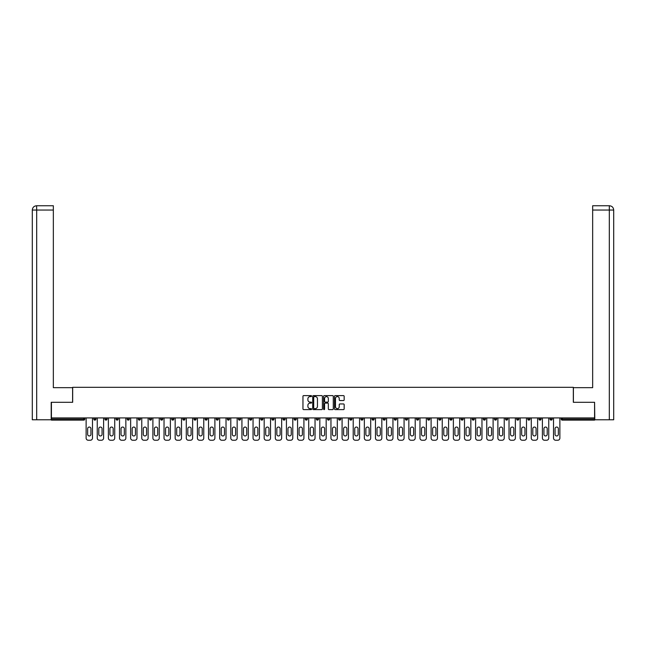 <?xml version="1.0" encoding="UTF-8"?>
<svg xmlns="http://www.w3.org/2000/svg" width="646" height="646" viewBox="0 0 646 646"><rect width="100%" height="100%" fill="white"/><g stroke="black" fill="none" stroke-linecap="round" stroke-linejoin="round"><path stroke-width="0.97" d="M311.59 396.103A0.493 0.493 0 0 0 311.097 395.61L303.652 395.61A0.703 0.703 0 0 0 302.958 396.313L302.958 408.918A0.703 0.703 0 0 0 303.652 409.612L311.097 409.612A0.493 0.493 0 0 0 311.59 409.128A0.493 0.493 0 0 0 311.097 408.635L310.137 408.635A2.237 2.237 0 0 1 307.892 406.391L307.892 405.341A2.237 2.237 0 0 1 310.137 403.104L311.097 403.104A0.493 0.493 0 0 0 311.59 402.611A0.493 0.493 0 0 0 311.097 402.119L310.137 402.119A2.237 2.237 0 0 1 307.892 399.882L307.892 398.832A2.237 2.237 0 0 1 310.137 396.587L311.097 396.587A0.493 0.493 0 0 0 311.59 396.103M343.462 400.544A0.703 0.703 0 0 0 344.165 399.85L344.165 396.313A0.703 0.703 0 0 0 343.462 395.61L335.201 395.61A0.703 0.703 0 0 0 334.499 396.313L334.499 408.918A0.703 0.703 0 0 0 335.201 409.612L343.462 409.612A0.703 0.703 0 0 0 344.165 408.918L344.165 404.646A0.703 0.703 0 0 0 343.462 403.944L339.925 403.944A0.703 0.703 0 0 0 339.231 404.646L339.231 406.762A1.873 1.873 0 0 1 337.357 408.635A1.873 1.873 0 0 1 335.484 406.762L335.484 398.461A1.873 1.873 0 0 1 337.357 396.587A1.873 1.873 0 0 1 339.231 398.461L339.231 399.85A0.703 0.703 0 0 0 339.925 400.544L343.462 400.544M36.685 419.771L32.3 419.771L32.3 210.039L36.685 210.039L36.588 205.759L53.343 205.759L53.343 210.039L36.685 210.039L36.685 419.771L51.204 419.771L51.204 402.288L72.675 402.288L72.675 387.309L573.325 387.309L573.325 402.288L594.578 402.288L594.578 417.914L51.422 417.914L51.422 419.052L83.738 419.052L83.738 417.914M51.422 402.288L51.422 417.914M322.386 396.313A0.703 0.703 0 0 0 321.684 395.61L313.423 395.61A0.703 0.703 0 0 0 312.721 396.313L312.721 408.918A0.703 0.703 0 0 0 313.423 409.612L321.684 409.612A0.703 0.703 0 0 0 322.386 408.918L322.386 396.313M324.316 395.61L332.577 395.61A0.703 0.703 0 0 1 333.279 396.313L333.279 408.918A0.703 0.703 0 0 1 332.577 409.612L329.04 409.612A0.703 0.703 0 0 1 328.338 408.918L328.338 403.807A0.703 0.703 0 0 0 327.635 403.104L325.293 403.104A0.703 0.703 0 0 0 324.591 403.807L324.591 409.128A0.493 0.493 0 0 1 324.106 409.612A0.493 0.493 0 0 1 323.614 409.128L323.614 396.313A0.703 0.703 0 0 1 324.316 395.61M84.804 417.914L84.804 419.052A1.074 1.074 0 0 1 83.738 420.126L51.422 420.126L51.422 419.052M594.578 417.914L594.578 420.126L562.262 420.126A1.074 1.074 0 0 1 561.196 419.052L561.196 417.914M93.791 417.914L93.791 419.052L93.791 417.914M83.738 420.126A1.074 1.074 0 0 0 84.804 419.052A1.074 1.074 0 0 1 83.738 420.126L83.738 419.052L84.804 419.052M94.865 420.126A1.074 1.074 0 0 1 93.791 419.052A1.074 1.074 0 0 0 94.865 420.126A1.074 1.074 0 0 0 95.931 419.052L95.931 417.914L95.931 419.052A1.074 1.074 0 0 1 94.865 420.126A1.074 1.074 0 0 1 93.791 419.052L95.931 419.052A1.074 1.074 0 0 1 94.865 420.126M104.918 417.914L104.918 419.052L104.918 417.914M107.058 417.914L107.058 419.052A1.074 1.074 0 0 1 105.992 420.126A1.074 1.074 0 0 1 104.918 419.052A1.074 1.074 0 0 0 105.992 420.126A1.074 1.074 0 0 0 107.058 419.052A1.074 1.074 0 0 1 105.992 420.126A1.074 1.074 0 0 1 104.918 419.052L107.058 419.052M116.054 417.914L116.054 419.052L116.054 417.914M118.194 417.914L118.194 419.052L118.194 417.914M127.181 419.052A1.074 1.074 0 0 0 128.247 420.126A1.074 1.074 0 0 0 129.321 419.052A1.074 1.074 0 0 1 128.247 420.126A1.074 1.074 0 0 0 129.321 419.052L129.321 417.914L129.321 419.052L127.181 419.052A1.074 1.074 0 0 0 128.247 420.126A1.074 1.074 0 0 1 127.181 419.052L127.181 417.914M138.309 417.914L138.309 419.052L138.309 417.914M140.448 417.914L140.448 419.052L140.448 417.914M151.576 417.914L151.576 419.052A1.074 1.074 0 0 1 150.51 420.126A1.074 1.074 0 0 1 149.436 419.052L149.436 417.914M161.637 420.126A1.074 1.074 0 0 0 162.703 419.052L162.703 417.914L162.703 419.052A1.074 1.074 0 0 1 161.637 420.126A1.074 1.074 0 0 1 160.563 419.052L160.563 417.914M171.691 417.914L171.691 419.052L171.691 417.914M173.831 417.914L173.831 419.052A1.074 1.074 0 0 1 172.765 420.126A1.074 1.074 0 0 1 171.691 419.052L173.831 419.052A1.074 1.074 0 0 1 172.765 420.126M184.966 417.914L184.966 419.052A1.074 1.074 0 0 1 183.892 420.126A1.074 1.074 0 0 1 182.818 419.052L182.818 417.914M195.019 420.126A1.074 1.074 0 0 0 196.093 419.052L196.093 417.914L196.093 419.052A1.074 1.074 0 0 1 195.019 420.126A1.074 1.074 0 0 1 193.953 419.052L193.953 417.914M207.221 417.914L207.221 419.052A1.074 1.074 0 0 1 206.147 420.126A1.074 1.074 0 0 1 205.081 419.052L205.081 417.914M216.208 417.914L216.208 419.052L216.208 417.914M218.348 417.914L218.348 419.052A1.074 1.074 0 0 1 217.274 420.126A1.074 1.074 0 0 1 216.208 419.052L218.348 419.052A1.074 1.074 0 0 1 217.274 420.126M229.475 417.914L229.475 419.052L227.335 419.052A1.074 1.074 0 0 0 228.409 420.126A1.074 1.074 0 0 1 227.335 419.052L227.335 417.914M239.537 420.126A1.074 1.074 0 0 0 240.603 419.052L240.603 417.914L240.603 419.052A1.074 1.074 0 0 1 239.537 420.126A1.074 1.074 0 0 1 238.463 419.052L238.463 417.914M251.73 417.914L251.73 419.052A1.074 1.074 0 0 1 250.664 420.126A1.074 1.074 0 0 1 249.59 419.052L249.59 417.914M260.726 417.914L260.726 419.052L260.726 417.914M262.865 417.914L262.865 419.052A1.074 1.074 0 0 1 261.791 420.126A1.074 1.074 0 0 1 260.726 419.052L262.865 419.052A1.074 1.074 0 0 1 261.791 420.126M273.993 417.914L273.993 419.052A1.074 1.074 0 0 1 272.919 420.126A1.074 1.074 0 0 1 271.853 419.052L271.853 417.914M282.98 419.052L285.12 419.052A1.074 1.074 0 0 1 284.046 420.126A1.074 1.074 0 0 0 285.12 419.052L285.12 417.914L285.12 419.052A1.074 1.074 0 0 1 284.046 420.126A1.074 1.074 0 0 1 282.98 419.052L282.98 417.914M296.248 417.914L296.248 419.052A1.074 1.074 0 0 1 295.182 420.126A1.074 1.074 0 0 1 294.108 419.052L294.108 417.914M305.235 417.914L305.235 419.052L305.235 417.914M307.375 417.914L307.375 419.052L307.375 417.914M316.362 417.914L316.362 419.052L316.362 417.914M318.502 417.914L318.502 419.052A1.074 1.074 0 0 1 317.436 420.126A1.074 1.074 0 0 1 316.362 419.052L318.502 419.052A1.074 1.074 0 0 1 317.436 420.126M327.498 417.914L327.498 419.052L327.498 417.914M329.638 417.914L329.638 419.052L329.638 417.914M338.625 417.914L338.625 419.052L338.625 417.914M340.765 417.914L340.765 419.052A1.074 1.074 0 0 1 339.691 420.126A1.074 1.074 0 0 1 338.625 419.052A1.074 1.074 0 0 0 339.691 420.126A1.074 1.074 0 0 0 340.765 419.052A1.074 1.074 0 0 1 339.691 420.126A1.074 1.074 0 0 1 338.625 419.052L340.765 419.052M351.892 417.914L351.892 419.052A1.074 1.074 0 0 1 350.818 420.126A1.074 1.074 0 0 1 349.752 419.052L349.752 417.914M363.02 417.914L363.02 419.052L360.88 419.052A1.074 1.074 0 0 0 361.954 420.126A1.074 1.074 0 0 1 360.88 419.052L360.88 417.914M374.147 417.914L374.147 419.052A1.074 1.074 0 0 1 373.081 420.126A1.074 1.074 0 0 1 372.007 419.052L372.007 417.914M383.135 417.914L383.135 419.052L383.135 417.914M385.274 417.914L385.274 419.052A1.074 1.074 0 0 1 384.209 420.126A1.074 1.074 0 0 1 383.135 419.052A1.074 1.074 0 0 0 384.209 420.126A1.074 1.074 0 0 1 383.135 419.052L385.274 419.052A1.074 1.074 0 0 1 384.209 420.126M396.41 417.914L396.41 419.052A1.074 1.074 0 0 1 395.336 420.126A1.074 1.074 0 0 1 394.27 419.052L394.27 417.914M407.537 417.914L407.537 419.052L405.397 419.052A1.074 1.074 0 0 0 406.463 420.126A1.074 1.074 0 0 1 405.397 419.052L405.397 417.914M418.665 417.914L418.665 419.052A1.074 1.074 0 0 1 417.591 420.126A1.074 1.074 0 0 1 416.525 419.052L416.525 417.914M429.792 417.914L429.792 419.052L427.652 419.052A1.074 1.074 0 0 0 428.726 420.126A1.074 1.074 0 0 1 427.652 419.052L427.652 417.914M440.919 417.914L440.919 419.052A1.074 1.074 0 0 1 439.853 420.126A1.074 1.074 0 0 1 438.779 419.052L438.779 417.914M452.047 417.914L452.047 419.052L449.907 419.052A1.074 1.074 0 0 0 450.981 420.126A1.074 1.074 0 0 1 449.907 419.052L449.907 417.914M463.182 417.914L463.182 419.052A1.074 1.074 0 0 1 462.108 420.126A1.074 1.074 0 0 1 461.034 419.052L461.034 417.914M474.309 417.914L474.309 419.052L472.169 419.052A1.074 1.074 0 0 0 473.235 420.126A1.074 1.074 0 0 1 472.169 419.052L472.169 417.914M485.437 417.914L485.437 419.052L483.297 419.052A1.074 1.074 0 0 0 484.363 420.126A1.074 1.074 0 0 1 483.297 419.052L483.297 417.914M496.564 417.914L496.564 419.052L494.424 419.052A1.074 1.074 0 0 0 495.49 420.126A1.074 1.074 0 0 1 494.424 419.052L494.424 417.914M507.691 417.914L507.691 419.052A1.074 1.074 0 0 1 506.625 420.126A1.074 1.074 0 0 1 505.552 419.052L505.552 417.914M518.819 417.914L518.819 419.052A1.074 1.074 0 0 1 517.753 420.126A1.074 1.074 0 0 1 516.679 419.052L516.679 417.914M529.946 417.914L529.946 419.052A1.074 1.074 0 0 1 528.88 420.126A1.074 1.074 0 0 1 527.806 419.052L527.806 417.914M541.082 417.914L541.082 419.052L538.942 419.052A1.074 1.074 0 0 0 540.008 420.126A1.074 1.074 0 0 1 538.942 419.052L538.942 417.914M552.209 417.914L552.209 419.052A1.074 1.074 0 0 1 551.135 420.126A1.074 1.074 0 0 1 550.069 419.052L550.069 417.914M117.12 420.126A1.074 1.074 0 0 1 116.054 419.052A1.074 1.074 0 0 0 117.12 420.126A1.074 1.074 0 0 0 118.194 419.052A1.074 1.074 0 0 1 117.12 420.126A1.074 1.074 0 0 1 116.054 419.052L118.194 419.052A1.074 1.074 0 0 1 117.12 420.126M139.374 420.126A1.074 1.074 0 0 1 138.309 419.052A1.074 1.074 0 0 0 139.374 420.126A1.074 1.074 0 0 0 140.448 419.052A1.074 1.074 0 0 1 139.374 420.126A1.074 1.074 0 0 1 138.309 419.052L140.448 419.052A1.074 1.074 0 0 1 139.374 420.126M228.409 420.126A1.074 1.074 0 0 0 229.475 419.052A1.074 1.074 0 0 1 228.409 420.126A1.074 1.074 0 0 1 227.335 419.052M306.309 420.126A1.074 1.074 0 0 1 305.235 419.052L307.375 419.052A1.074 1.074 0 0 1 306.309 420.126A1.074 1.074 0 0 0 307.375 419.052A1.074 1.074 0 0 1 306.309 420.126M328.564 420.126A1.074 1.074 0 0 1 327.498 419.052A1.074 1.074 0 0 0 328.564 420.126A1.074 1.074 0 0 0 329.638 419.052A1.074 1.074 0 0 1 328.564 420.126A1.074 1.074 0 0 1 327.498 419.052L329.638 419.052M361.954 420.126A1.074 1.074 0 0 0 363.02 419.052A1.074 1.074 0 0 1 361.954 420.126A1.074 1.074 0 0 1 360.88 419.052M406.463 420.126A1.074 1.074 0 0 0 407.537 419.052A1.074 1.074 0 0 1 406.463 420.126A1.074 1.074 0 0 1 405.397 419.052M429.792 419.052A1.074 1.074 0 0 1 428.726 420.126A1.074 1.074 0 0 0 429.792 419.052A1.074 1.074 0 0 1 428.726 420.126A1.074 1.074 0 0 1 427.652 419.052M450.981 420.126A1.074 1.074 0 0 0 452.047 419.052A1.074 1.074 0 0 1 450.981 420.126A1.074 1.074 0 0 1 449.907 419.052M462.108 420.126A1.074 1.074 0 0 0 463.182 419.052A1.074 1.074 0 0 1 462.108 420.126M473.235 420.126A1.074 1.074 0 0 0 474.309 419.052A1.074 1.074 0 0 1 473.235 420.126A1.074 1.074 0 0 1 472.169 419.052M484.363 420.126A1.074 1.074 0 0 0 485.437 419.052A1.074 1.074 0 0 1 484.363 420.126A1.074 1.074 0 0 1 483.297 419.052M495.49 420.126A1.074 1.074 0 0 0 496.564 419.052A1.074 1.074 0 0 1 495.49 420.126A1.074 1.074 0 0 1 494.424 419.052M528.88 420.126A1.074 1.074 0 0 0 529.946 419.052A1.074 1.074 0 0 1 528.88 420.126M541.082 419.052A1.074 1.074 0 0 1 540.008 420.126A1.074 1.074 0 0 0 541.082 419.052A1.074 1.074 0 0 1 540.008 420.126A1.074 1.074 0 0 1 538.942 419.052M314.198 396.587A0.493 0.493 0 0 0 313.706 397.08L313.706 408.143A0.493 0.493 0 0 0 314.198 408.635L315.208 408.635A2.237 2.237 0 0 0 317.452 406.391L317.452 398.832A2.237 2.237 0 0 0 315.208 396.587L314.198 396.587M328.338 398.501A1.873 1.873 0 0 0 326.464 396.628A1.873 1.873 0 0 0 324.591 398.501L324.591 401.424A0.703 0.703 0 0 0 325.293 402.119L327.635 402.119A0.703 0.703 0 0 0 328.338 401.424L328.338 398.501M90.941 428.686A1.639 1.639 0 0 0 89.301 427.046A1.639 1.639 0 0 0 87.654 428.686A1.639 1.639 0 0 1 89.301 427.046A1.639 1.639 0 0 1 90.941 428.686L90.941 434.322A1.639 1.639 0 0 1 89.301 435.961A1.639 1.639 0 0 1 87.654 434.322A1.639 1.639 0 0 0 89.301 435.961A1.639 1.639 0 0 0 90.941 434.322M86.128 417.914L86.128 438.101L86.128 417.914M88.268 440.241L90.335 440.241L88.268 440.241A2.14 2.14 0 0 1 86.128 438.101M92.475 417.914L92.475 438.101L92.475 417.914M87.654 434.322L87.654 428.686M90.335 440.241A2.14 2.14 0 0 0 92.475 438.101M72.602 402.288L72.602 387.665L53.343 387.665L53.343 210.039M32.3 210.039L32.3 376.965L32.3 210.039C32.558 207.439 33.98 206.009 36.572 205.759C33.98 206.017 32.55 207.439 32.3 210.039L32.3 376.965M573.398 402.288L573.398 387.665L592.657 387.665L592.657 205.759L609.412 205.759L592.657 205.759M613.7 419.771L613.7 376.965L613.7 419.771L594.796 419.771L594.578 402.288M609.315 205.759L608.346 205.759L609.315 205.759L609.315 210.039L592.657 210.039M609.315 419.771L609.315 210.039L613.7 210.039L613.7 376.965L613.7 210.039C613.442 207.439 612.02 206.009 609.428 205.759M102.068 428.686A1.639 1.639 0 0 0 100.429 427.046A1.639 1.639 0 0 0 98.79 428.686A1.639 1.639 0 0 1 100.429 427.046A1.639 1.639 0 0 1 102.068 428.686L102.068 434.322A1.639 1.639 0 0 1 100.429 435.961A1.639 1.639 0 0 1 98.79 434.322A1.639 1.639 0 0 0 100.429 435.961A1.639 1.639 0 0 0 102.068 434.322M97.255 417.914L97.255 438.101L97.255 417.914M99.395 440.241L101.462 440.241L99.395 440.241A2.14 2.14 0 0 1 97.255 438.101M103.602 417.914L103.602 438.101L103.602 417.914M113.195 428.686A1.639 1.639 0 0 0 111.556 427.046A1.639 1.639 0 0 0 109.917 428.686A1.639 1.639 0 0 1 111.556 427.046A1.639 1.639 0 0 1 113.195 428.686L113.195 434.322A1.639 1.639 0 0 1 111.556 435.961A1.639 1.639 0 0 1 109.917 434.322A1.639 1.639 0 0 0 111.556 435.961A1.639 1.639 0 0 0 113.195 434.322M108.383 417.914L108.383 438.101L108.383 417.914M110.523 440.241L112.59 440.241L110.523 440.241A2.14 2.14 0 0 1 108.383 438.101M114.73 417.914L114.73 438.101L114.73 417.914M124.323 428.686A1.639 1.639 0 0 0 122.683 427.046A1.639 1.639 0 0 0 121.044 428.686A1.639 1.639 0 0 1 122.683 427.046A1.639 1.639 0 0 1 124.323 428.686L124.323 434.322A1.639 1.639 0 0 1 122.683 435.961A1.639 1.639 0 0 1 121.044 434.322A1.639 1.639 0 0 0 122.683 435.961A1.639 1.639 0 0 0 124.323 434.322M119.51 417.914L119.51 438.101L119.51 417.914M121.65 440.241L123.717 440.241L121.65 440.241A2.14 2.14 0 0 1 119.51 438.101M125.857 417.914L125.857 438.101L125.857 417.914M135.45 428.686A1.639 1.639 0 0 0 133.811 427.046A1.639 1.639 0 0 0 132.172 428.686A1.639 1.639 0 0 1 133.811 427.046A1.639 1.639 0 0 1 135.45 428.686L135.45 434.322A1.639 1.639 0 0 1 133.811 435.961A1.639 1.639 0 0 1 132.172 434.322A1.639 1.639 0 0 0 133.811 435.961A1.639 1.639 0 0 0 135.45 434.322M130.637 417.914L130.637 438.101L130.637 417.914M132.777 440.241L134.844 440.241L132.777 440.241A2.14 2.14 0 0 1 130.637 438.101M136.984 417.914L136.984 438.101L136.984 417.914M146.585 428.686A1.639 1.639 0 0 0 144.938 427.046A1.639 1.639 0 0 0 143.299 428.686A1.639 1.639 0 0 1 144.938 427.046A1.639 1.639 0 0 1 146.585 428.686L146.585 434.322A1.639 1.639 0 0 1 144.938 435.961A1.639 1.639 0 0 1 143.299 434.322A1.639 1.639 0 0 0 144.938 435.961A1.639 1.639 0 0 0 146.585 434.322M141.765 417.914L141.765 438.101L141.765 417.914M143.905 440.241L145.98 440.241L143.905 440.241A2.14 2.14 0 0 1 141.765 438.101M148.12 417.914L148.12 438.101L148.12 417.914M98.79 434.322L98.79 428.686M101.462 440.241A2.14 2.14 0 0 0 103.602 438.101M109.917 434.322L109.917 428.686M112.59 440.241A2.14 2.14 0 0 0 114.73 438.101M121.044 434.322L121.044 428.686M123.717 440.241A2.14 2.14 0 0 0 125.857 438.101M132.172 434.322L132.172 428.686M134.844 440.241A2.14 2.14 0 0 0 136.984 438.101M143.299 434.322L143.299 428.686M145.98 440.241A2.14 2.14 0 0 0 148.12 438.101M157.713 428.686A1.639 1.639 0 0 0 156.074 427.046A1.639 1.639 0 0 0 154.426 428.686A1.639 1.639 0 0 1 156.074 427.046A1.639 1.639 0 0 1 157.713 428.686L157.713 434.322A1.639 1.639 0 0 1 156.074 435.961A1.639 1.639 0 0 1 154.426 434.322A1.639 1.639 0 0 0 156.074 435.961A1.639 1.639 0 0 0 157.713 434.322M152.892 417.914L152.892 438.101L152.892 417.914M155.04 440.241L157.107 440.241L155.04 440.241A2.14 2.14 0 0 1 152.892 438.101M159.247 417.914L159.247 438.101L159.247 417.914M154.426 434.322L154.426 428.686M157.107 440.241A2.14 2.14 0 0 0 159.247 438.101M168.84 428.686A1.639 1.639 0 0 0 167.201 427.046A1.639 1.639 0 0 0 165.562 428.686A1.639 1.639 0 0 1 167.201 427.046A1.639 1.639 0 0 1 168.84 428.686L168.84 434.322A1.639 1.639 0 0 1 167.201 435.961A1.639 1.639 0 0 1 165.562 434.322A1.639 1.639 0 0 0 167.201 435.961A1.639 1.639 0 0 0 168.84 434.322M164.027 417.914L164.027 438.101L164.027 417.914M166.167 440.241L168.235 440.241L166.167 440.241A2.14 2.14 0 0 1 164.027 438.101M170.374 417.914L170.374 438.101L170.374 417.914M165.562 434.322L165.562 428.686M168.235 440.241A2.14 2.14 0 0 0 170.374 438.101M179.968 428.686A1.639 1.639 0 0 0 178.328 427.046A1.639 1.639 0 0 0 176.689 428.686A1.639 1.639 0 0 1 178.328 427.046A1.639 1.639 0 0 1 179.968 428.686L179.968 434.322A1.639 1.639 0 0 1 178.328 435.961A1.639 1.639 0 0 1 176.689 434.322A1.639 1.639 0 0 0 178.328 435.961A1.639 1.639 0 0 0 179.968 434.322M175.155 417.914L175.155 438.101L175.155 417.914M177.295 440.241L179.362 440.241L177.295 440.241A2.14 2.14 0 0 1 175.155 438.101M181.502 417.914L181.502 438.101L181.502 417.914M176.689 434.322L176.689 428.686M179.362 440.241A2.14 2.14 0 0 0 181.502 438.101M191.095 428.686A1.639 1.639 0 0 0 189.456 427.046A1.639 1.639 0 0 0 187.816 428.686A1.639 1.639 0 0 1 189.456 427.046A1.639 1.639 0 0 1 191.095 428.686L191.095 434.322A1.639 1.639 0 0 1 189.456 435.961A1.639 1.639 0 0 1 187.816 434.322A1.639 1.639 0 0 0 189.456 435.961A1.639 1.639 0 0 0 191.095 434.322M186.282 417.914L186.282 438.101L186.282 417.914M188.422 440.241L190.489 440.241L188.422 440.241A2.14 2.14 0 0 1 186.282 438.101M192.629 417.914L192.629 438.101L192.629 417.914M187.816 434.322L187.816 428.686M190.489 440.241A2.14 2.14 0 0 0 192.629 438.101M202.222 428.686A1.639 1.639 0 0 0 200.583 427.046A1.639 1.639 0 0 0 198.944 428.686A1.639 1.639 0 0 1 200.583 427.046A1.639 1.639 0 0 1 202.222 428.686L202.222 434.322A1.639 1.639 0 0 1 200.583 435.961A1.639 1.639 0 0 1 198.944 434.322A1.639 1.639 0 0 0 200.583 435.961A1.639 1.639 0 0 0 202.222 434.322M197.41 417.914L197.41 438.101L197.41 417.914M199.549 440.241L201.617 440.241L199.549 440.241A2.14 2.14 0 0 1 197.41 438.101M203.756 417.914L203.756 438.101L203.756 417.914M198.944 434.322L198.944 428.686M201.617 440.241A2.14 2.14 0 0 0 203.756 438.101M213.358 428.686A1.639 1.639 0 0 0 211.71 427.046A1.639 1.639 0 0 0 210.071 428.686A1.639 1.639 0 0 1 211.71 427.046A1.639 1.639 0 0 1 213.358 428.686L213.358 434.322A1.639 1.639 0 0 1 211.71 435.961A1.639 1.639 0 0 1 210.071 434.322A1.639 1.639 0 0 0 211.71 435.961A1.639 1.639 0 0 0 213.358 434.322M208.537 417.914L208.537 438.101L208.537 417.914M210.677 440.241L212.752 440.241L210.677 440.241A2.14 2.14 0 0 1 208.537 438.101M214.892 417.914L214.892 438.101L214.892 417.914M210.071 434.322L210.071 428.686M212.752 440.241A2.14 2.14 0 0 0 214.892 438.101M224.485 428.686A1.639 1.639 0 0 0 222.846 427.046A1.639 1.639 0 0 0 221.198 428.686A1.639 1.639 0 0 1 222.846 427.046A1.639 1.639 0 0 1 224.485 428.686L224.485 434.322A1.639 1.639 0 0 1 222.846 435.961A1.639 1.639 0 0 1 221.198 434.322A1.639 1.639 0 0 0 222.846 435.961A1.639 1.639 0 0 0 224.485 434.322M219.664 417.914L219.664 438.101L219.664 417.914M221.804 440.241L223.879 440.241L221.804 440.241A2.14 2.14 0 0 1 219.664 438.101M226.019 417.914L226.019 438.101L226.019 417.914M221.198 434.322L221.198 428.686M223.879 440.241A2.14 2.14 0 0 0 226.019 438.101M235.612 428.686A1.639 1.639 0 0 0 233.973 427.046A1.639 1.639 0 0 0 232.334 428.686A1.639 1.639 0 0 1 233.973 427.046A1.639 1.639 0 0 1 235.612 428.686L235.612 434.322A1.639 1.639 0 0 1 233.973 435.961A1.639 1.639 0 0 1 232.334 434.322A1.639 1.639 0 0 0 233.973 435.961A1.639 1.639 0 0 0 235.612 434.322M230.8 417.914L230.8 438.101L230.8 417.914M232.94 440.241L235.007 440.241L232.94 440.241A2.14 2.14 0 0 1 230.8 438.101M237.147 417.914L237.147 438.101L237.147 417.914M232.334 434.322L232.334 428.686M235.007 440.241A2.14 2.14 0 0 0 237.147 438.101M246.74 428.686A1.639 1.639 0 0 0 245.1 427.046A1.639 1.639 0 0 0 243.461 428.686A1.639 1.639 0 0 1 245.1 427.046A1.639 1.639 0 0 1 246.74 428.686L246.74 434.322A1.639 1.639 0 0 1 245.1 435.961A1.639 1.639 0 0 1 243.461 434.322A1.639 1.639 0 0 0 245.1 435.961A1.639 1.639 0 0 0 246.74 434.322M241.927 417.914L241.927 438.101L241.927 417.914M244.067 440.241L246.134 440.241L244.067 440.241A2.14 2.14 0 0 1 241.927 438.101M248.274 417.914L248.274 438.101L248.274 417.914M243.461 434.322L243.461 428.686M246.134 440.241A2.14 2.14 0 0 0 248.274 438.101M257.867 428.686A1.639 1.639 0 0 0 256.228 427.046A1.639 1.639 0 0 0 254.589 428.686A1.639 1.639 0 0 1 256.228 427.046A1.639 1.639 0 0 1 257.867 428.686L257.867 434.322A1.639 1.639 0 0 1 256.228 435.961A1.639 1.639 0 0 1 254.589 434.322A1.639 1.639 0 0 0 256.228 435.961A1.639 1.639 0 0 0 257.867 434.322M253.054 417.914L253.054 438.101L253.054 417.914M255.194 440.241L257.261 440.241L255.194 440.241A2.14 2.14 0 0 1 253.054 438.101M259.401 417.914L259.401 438.101L259.401 417.914M254.589 434.322L254.589 428.686M257.261 440.241A2.14 2.14 0 0 0 259.401 438.101M268.994 428.686A1.639 1.639 0 0 0 267.355 427.046A1.639 1.639 0 0 0 265.716 428.686A1.639 1.639 0 0 1 267.355 427.046A1.639 1.639 0 0 1 268.994 428.686L268.994 434.322A1.639 1.639 0 0 1 267.355 435.961A1.639 1.639 0 0 1 265.716 434.322A1.639 1.639 0 0 0 267.355 435.961A1.639 1.639 0 0 0 268.994 434.322M264.182 417.914L264.182 438.101L264.182 417.914M266.322 440.241L268.389 440.241L266.322 440.241A2.14 2.14 0 0 1 264.182 438.101M270.529 417.914L270.529 438.101L270.529 417.914M265.716 434.322L265.716 428.686M268.389 440.241A2.14 2.14 0 0 0 270.529 438.101M280.13 428.686A1.639 1.639 0 0 0 278.483 427.046A1.639 1.639 0 0 0 276.843 428.686A1.639 1.639 0 0 1 278.483 427.046A1.639 1.639 0 0 1 280.13 428.686L280.13 434.322A1.639 1.639 0 0 1 278.483 435.961A1.639 1.639 0 0 1 276.843 434.322A1.639 1.639 0 0 0 278.483 435.961A1.639 1.639 0 0 0 280.13 434.322M275.309 417.914L275.309 438.101L275.309 417.914M277.449 440.241L279.516 440.241L277.449 440.241A2.14 2.14 0 0 1 275.309 438.101M281.656 417.914L281.656 438.101L281.656 417.914M276.843 434.322L276.843 428.686M279.516 440.241A2.14 2.14 0 0 0 281.656 438.101M291.257 428.686A1.639 1.639 0 0 0 289.618 427.046A1.639 1.639 0 0 0 287.971 428.686A1.639 1.639 0 0 1 289.618 427.046A1.639 1.639 0 0 1 291.257 428.686L291.257 434.322A1.639 1.639 0 0 1 289.618 435.961A1.639 1.639 0 0 1 287.971 434.322A1.639 1.639 0 0 0 289.618 435.961A1.639 1.639 0 0 0 291.257 434.322M286.436 417.914L286.436 438.101L286.436 417.914M288.576 440.241L290.652 440.241L288.576 440.241A2.14 2.14 0 0 1 286.436 438.101M292.791 417.914L292.791 438.101L292.791 417.914M302.385 428.686A1.639 1.639 0 0 0 300.745 427.046A1.639 1.639 0 0 0 299.098 428.686A1.639 1.639 0 0 1 300.745 427.046A1.639 1.639 0 0 1 302.385 428.686L302.385 434.322A1.639 1.639 0 0 1 300.745 435.961A1.639 1.639 0 0 1 299.098 434.322A1.639 1.639 0 0 0 300.745 435.961A1.639 1.639 0 0 0 302.385 434.322M297.572 417.914L297.572 438.101L297.572 417.914M299.712 440.241L301.779 440.241L299.712 440.241A2.14 2.14 0 0 1 297.572 438.101M303.919 417.914L303.919 438.101L303.919 417.914M313.512 428.686A1.639 1.639 0 0 0 311.873 427.046A1.639 1.639 0 0 0 310.233 428.686A1.639 1.639 0 0 1 311.873 427.046A1.639 1.639 0 0 1 313.512 428.686L313.512 434.322A1.639 1.639 0 0 1 311.873 435.961A1.639 1.639 0 0 1 310.233 434.322A1.639 1.639 0 0 0 311.873 435.961A1.639 1.639 0 0 0 313.512 434.322M308.699 417.914L308.699 438.101L308.699 417.914M310.839 440.241L312.906 440.241L310.839 440.241A2.14 2.14 0 0 1 308.699 438.101M315.046 417.914L315.046 438.101L315.046 417.914M324.639 428.686A1.639 1.639 0 0 0 323 427.046A1.639 1.639 0 0 0 321.361 428.686A1.639 1.639 0 0 1 323 427.046A1.639 1.639 0 0 1 324.639 428.686L324.639 434.322A1.639 1.639 0 0 1 323 435.961A1.639 1.639 0 0 1 321.361 434.322A1.639 1.639 0 0 0 323 435.961A1.639 1.639 0 0 0 324.639 434.322M319.827 417.914L319.827 438.101L319.827 417.914M321.966 440.241L324.034 440.241L321.966 440.241A2.14 2.14 0 0 1 319.827 438.101M326.173 417.914L326.173 438.101L326.173 417.914M335.767 428.686A1.639 1.639 0 0 0 334.127 427.046A1.639 1.639 0 0 0 332.488 428.686A1.639 1.639 0 0 1 334.127 427.046A1.639 1.639 0 0 1 335.767 428.686L335.767 434.322A1.639 1.639 0 0 1 334.127 435.961A1.639 1.639 0 0 1 332.488 434.322A1.639 1.639 0 0 0 334.127 435.961A1.639 1.639 0 0 0 335.767 434.322M330.954 417.914L330.954 438.101L330.954 417.914M333.094 440.241L335.161 440.241L333.094 440.241A2.14 2.14 0 0 1 330.954 438.101M337.301 417.914L337.301 438.101L337.301 417.914M346.902 428.686A1.639 1.639 0 0 0 345.255 427.046A1.639 1.639 0 0 0 343.615 428.686A1.639 1.639 0 0 1 345.255 427.046A1.639 1.639 0 0 1 346.902 428.686L346.902 434.322A1.639 1.639 0 0 1 345.255 435.961A1.639 1.639 0 0 1 343.615 434.322A1.639 1.639 0 0 0 345.255 435.961A1.639 1.639 0 0 0 346.902 434.322M342.081 417.914L342.081 438.101L342.081 417.914M344.221 440.241L346.288 440.241L344.221 440.241A2.14 2.14 0 0 1 342.081 438.101M348.428 417.914L348.428 438.101L348.428 417.914M358.029 428.686A1.639 1.639 0 0 0 356.382 427.046A1.639 1.639 0 0 0 354.743 428.686A1.639 1.639 0 0 1 356.382 427.046A1.639 1.639 0 0 1 358.029 428.686L358.029 434.322A1.639 1.639 0 0 1 356.382 435.961A1.639 1.639 0 0 1 354.743 434.322A1.639 1.639 0 0 0 356.382 435.961A1.639 1.639 0 0 0 358.029 434.322M353.209 417.914L353.209 438.101L353.209 417.914M355.348 440.241L357.424 440.241L355.348 440.241A2.14 2.14 0 0 1 353.209 438.101M359.564 417.914L359.564 438.101L359.564 417.914M369.157 428.686A1.639 1.639 0 0 0 367.517 427.046A1.639 1.639 0 0 0 365.87 428.686A1.639 1.639 0 0 1 367.517 427.046A1.639 1.639 0 0 1 369.157 428.686L369.157 434.322A1.639 1.639 0 0 1 367.517 435.961A1.639 1.639 0 0 1 365.87 434.322A1.639 1.639 0 0 0 367.517 435.961A1.639 1.639 0 0 0 369.157 434.322M364.344 417.914L364.344 438.101L364.344 417.914M366.484 440.241L368.551 440.241L366.484 440.241A2.14 2.14 0 0 1 364.344 438.101M370.691 417.914L370.691 438.101L370.691 417.914M380.284 428.686A1.639 1.639 0 0 0 378.645 427.046A1.639 1.639 0 0 0 377.006 428.686A1.639 1.639 0 0 1 378.645 427.046A1.639 1.639 0 0 1 380.284 428.686L380.284 434.322A1.639 1.639 0 0 1 378.645 435.961A1.639 1.639 0 0 1 377.006 434.322A1.639 1.639 0 0 0 378.645 435.961A1.639 1.639 0 0 0 380.284 434.322M375.471 417.914L375.471 438.101L375.471 417.914M377.611 440.241L379.678 440.241L377.611 440.241A2.14 2.14 0 0 1 375.471 438.101M381.818 417.914L381.818 438.101L381.818 417.914M391.411 428.686A1.639 1.639 0 0 0 389.772 427.046A1.639 1.639 0 0 0 388.133 428.686A1.639 1.639 0 0 1 389.772 427.046A1.639 1.639 0 0 1 391.411 428.686L391.411 434.322A1.639 1.639 0 0 1 389.772 435.961A1.639 1.639 0 0 1 388.133 434.322A1.639 1.639 0 0 0 389.772 435.961A1.639 1.639 0 0 0 391.411 434.322M386.599 417.914L386.599 438.101L386.599 417.914M388.739 440.241L390.806 440.241L388.739 440.241A2.14 2.14 0 0 1 386.599 438.101M392.946 417.914L392.946 438.101L392.946 417.914M402.539 428.686A1.639 1.639 0 0 0 400.9 427.046A1.639 1.639 0 0 0 399.26 428.686A1.639 1.639 0 0 1 400.9 427.046A1.639 1.639 0 0 1 402.539 428.686L402.539 434.322A1.639 1.639 0 0 1 400.9 435.961A1.639 1.639 0 0 1 399.26 434.322A1.639 1.639 0 0 0 400.9 435.961A1.639 1.639 0 0 0 402.539 434.322M397.726 417.914L397.726 438.101L397.726 417.914M399.866 440.241L401.933 440.241L399.866 440.241A2.14 2.14 0 0 1 397.726 438.101M404.073 417.914L404.073 438.101L404.073 417.914M413.666 428.686A1.639 1.639 0 0 0 412.027 427.046A1.639 1.639 0 0 0 410.388 428.686A1.639 1.639 0 0 1 412.027 427.046A1.639 1.639 0 0 1 413.666 428.686L413.666 434.322A1.639 1.639 0 0 1 412.027 435.961A1.639 1.639 0 0 1 410.388 434.322A1.639 1.639 0 0 0 412.027 435.961A1.639 1.639 0 0 0 413.666 434.322M408.853 417.914L408.853 438.101L408.853 417.914M410.993 440.241L413.06 440.241L410.993 440.241A2.14 2.14 0 0 1 408.853 438.101M415.2 417.914L415.2 438.101L415.2 417.914M424.802 428.686A1.639 1.639 0 0 0 423.154 427.046A1.639 1.639 0 0 0 421.515 428.686A1.639 1.639 0 0 1 423.154 427.046A1.639 1.639 0 0 1 424.802 428.686L424.802 434.322A1.639 1.639 0 0 1 423.154 435.961A1.639 1.639 0 0 1 421.515 434.322A1.639 1.639 0 0 0 423.154 435.961A1.639 1.639 0 0 0 424.802 434.322M419.981 417.914L419.981 438.101L419.981 417.914M422.121 440.241L424.196 440.241L422.121 440.241A2.14 2.14 0 0 1 419.981 438.101M426.336 417.914L426.336 438.101L426.336 417.914M435.929 428.686A1.639 1.639 0 0 0 434.29 427.046A1.639 1.639 0 0 0 432.642 428.686A1.639 1.639 0 0 1 434.29 427.046A1.639 1.639 0 0 1 435.929 428.686L435.929 434.322A1.639 1.639 0 0 1 434.29 435.961A1.639 1.639 0 0 1 432.642 434.322A1.639 1.639 0 0 0 434.29 435.961A1.639 1.639 0 0 0 435.929 434.322M431.108 417.914L431.108 438.101L431.108 417.914M433.248 440.241L435.323 440.241L433.248 440.241A2.14 2.14 0 0 1 431.108 438.101M437.463 417.914L437.463 438.101L437.463 417.914M447.056 428.686A1.639 1.639 0 0 0 445.417 427.046A1.639 1.639 0 0 0 443.778 428.686A1.639 1.639 0 0 1 445.417 427.046A1.639 1.639 0 0 1 447.056 428.686L447.056 434.322A1.639 1.639 0 0 1 445.417 435.961A1.639 1.639 0 0 1 443.778 434.322A1.639 1.639 0 0 0 445.417 435.961A1.639 1.639 0 0 0 447.056 434.322M442.244 417.914L442.244 438.101L442.244 417.914M444.383 440.241L446.451 440.241L444.383 440.241A2.14 2.14 0 0 1 442.244 438.101M448.59 417.914L448.59 438.101L448.59 417.914M458.184 428.686A1.639 1.639 0 0 0 456.544 427.046A1.639 1.639 0 0 0 454.905 428.686A1.639 1.639 0 0 1 456.544 427.046A1.639 1.639 0 0 1 458.184 428.686L458.184 434.322A1.639 1.639 0 0 1 456.544 435.961A1.639 1.639 0 0 1 454.905 434.322A1.639 1.639 0 0 0 456.544 435.961A1.639 1.639 0 0 0 458.184 434.322M453.371 417.914L453.371 438.101L453.371 417.914M455.511 440.241L457.578 440.241L455.511 440.241A2.14 2.14 0 0 1 453.371 438.101M459.718 417.914L459.718 438.101L459.718 417.914M469.311 428.686A1.639 1.639 0 0 0 467.672 427.046A1.639 1.639 0 0 0 466.032 428.686A1.639 1.639 0 0 1 467.672 427.046A1.639 1.639 0 0 1 469.311 428.686L469.311 434.322A1.639 1.639 0 0 1 467.672 435.961A1.639 1.639 0 0 1 466.032 434.322A1.639 1.639 0 0 0 467.672 435.961A1.639 1.639 0 0 0 469.311 434.322M464.498 417.914L464.498 438.101L464.498 417.914M466.638 440.241L468.705 440.241L466.638 440.241A2.14 2.14 0 0 1 464.498 438.101M470.845 417.914L470.845 438.101L470.845 417.914M480.438 428.686A1.639 1.639 0 0 0 478.799 427.046A1.639 1.639 0 0 0 477.16 428.686A1.639 1.639 0 0 1 478.799 427.046A1.639 1.639 0 0 1 480.438 428.686L480.438 434.322A1.639 1.639 0 0 1 478.799 435.961A1.639 1.639 0 0 1 477.16 434.322A1.639 1.639 0 0 0 478.799 435.961A1.639 1.639 0 0 0 480.438 434.322M475.626 417.914L475.626 438.101L475.626 417.914M477.765 440.241L479.833 440.241L477.765 440.241A2.14 2.14 0 0 1 475.626 438.101M481.973 417.914L481.973 438.101L481.973 417.914M491.574 428.686A1.639 1.639 0 0 0 489.926 427.046A1.639 1.639 0 0 0 488.287 428.686A1.639 1.639 0 0 1 489.926 427.046A1.639 1.639 0 0 1 491.574 428.686L491.574 434.322A1.639 1.639 0 0 1 489.926 435.961A1.639 1.639 0 0 1 488.287 434.322A1.639 1.639 0 0 0 489.926 435.961A1.639 1.639 0 0 0 491.574 434.322M486.753 417.914L486.753 438.101L486.753 417.914M488.893 440.241L490.96 440.241L488.893 440.241A2.14 2.14 0 0 1 486.753 438.101M493.108 417.914L493.108 438.101L493.108 417.914M502.701 428.686A1.639 1.639 0 0 0 501.062 427.046A1.639 1.639 0 0 0 499.415 428.686A1.639 1.639 0 0 1 501.062 427.046A1.639 1.639 0 0 1 502.701 428.686L502.701 434.322A1.639 1.639 0 0 1 501.062 435.961A1.639 1.639 0 0 1 499.415 434.322A1.639 1.639 0 0 0 501.062 435.961A1.639 1.639 0 0 0 502.701 434.322M497.88 417.914L497.88 438.101L497.88 417.914M500.02 440.241L502.095 440.241L500.02 440.241A2.14 2.14 0 0 1 497.88 438.101M504.235 417.914L504.235 438.101L504.235 417.914M513.828 428.686A1.639 1.639 0 0 0 512.189 427.046A1.639 1.639 0 0 0 510.55 428.686A1.639 1.639 0 0 1 512.189 427.046A1.639 1.639 0 0 1 513.828 428.686L513.828 434.322A1.639 1.639 0 0 1 512.189 435.961A1.639 1.639 0 0 1 510.55 434.322A1.639 1.639 0 0 0 512.189 435.961A1.639 1.639 0 0 0 513.828 434.322M509.016 417.914L509.016 438.101L509.016 417.914M511.156 440.241L513.223 440.241L511.156 440.241A2.14 2.14 0 0 1 509.016 438.101M515.363 417.914L515.363 438.101L515.363 417.914M524.956 428.686A1.639 1.639 0 0 0 523.317 427.046A1.639 1.639 0 0 0 521.677 428.686A1.639 1.639 0 0 1 523.317 427.046A1.639 1.639 0 0 1 524.956 428.686L524.956 434.322A1.639 1.639 0 0 1 523.317 435.961A1.639 1.639 0 0 1 521.677 434.322A1.639 1.639 0 0 0 523.317 435.961A1.639 1.639 0 0 0 524.956 434.322M520.143 417.914L520.143 438.101L520.143 417.914M522.283 440.241L524.35 440.241L522.283 440.241A2.14 2.14 0 0 1 520.143 438.101M526.49 417.914L526.49 438.101L526.49 417.914M536.083 428.686A1.639 1.639 0 0 0 534.444 427.046A1.639 1.639 0 0 0 532.805 428.686A1.639 1.639 0 0 1 534.444 427.046A1.639 1.639 0 0 1 536.083 428.686L536.083 434.322A1.639 1.639 0 0 1 534.444 435.961A1.639 1.639 0 0 1 532.805 434.322A1.639 1.639 0 0 0 534.444 435.961A1.639 1.639 0 0 0 536.083 434.322M531.27 417.914L531.27 438.101L531.27 417.914M533.41 440.241L535.477 440.241L533.41 440.241A2.14 2.14 0 0 1 531.27 438.101M537.617 417.914L537.617 438.101L537.617 417.914M547.21 428.686A1.639 1.639 0 0 0 545.571 427.046A1.639 1.639 0 0 0 543.932 428.686A1.639 1.639 0 0 1 545.571 427.046A1.639 1.639 0 0 1 547.21 428.686L547.21 434.322A1.639 1.639 0 0 1 545.571 435.961A1.639 1.639 0 0 1 543.932 434.322A1.639 1.639 0 0 0 545.571 435.961A1.639 1.639 0 0 0 547.21 434.322M542.398 417.914L542.398 438.101L542.398 417.914M544.538 440.241L546.605 440.241L544.538 440.241A2.14 2.14 0 0 1 542.398 438.101M548.745 417.914L548.745 438.101L548.745 417.914M287.971 434.322L287.971 428.686M290.652 440.241A2.14 2.14 0 0 0 292.791 438.101M299.098 434.322L299.098 428.686M301.779 440.241A2.14 2.14 0 0 0 303.919 438.101M310.233 434.322L310.233 428.686M312.906 440.241A2.14 2.14 0 0 0 315.046 438.101M321.361 434.322L321.361 428.686M324.034 440.241A2.14 2.14 0 0 0 326.173 438.101M332.488 434.322L332.488 428.686M335.161 440.241A2.14 2.14 0 0 0 337.301 438.101M343.615 434.322L343.615 428.686M346.288 440.241A2.14 2.14 0 0 0 348.428 438.101M354.743 434.322L354.743 428.686M357.424 440.241A2.14 2.14 0 0 0 359.564 438.101M365.87 434.322L365.87 428.686M368.551 440.241A2.14 2.14 0 0 0 370.691 438.101M377.006 434.322L377.006 428.686M379.678 440.241A2.14 2.14 0 0 0 381.818 438.101M388.133 434.322L388.133 428.686M390.806 440.241A2.14 2.14 0 0 0 392.946 438.101M399.26 434.322L399.26 428.686M401.933 440.241A2.14 2.14 0 0 0 404.073 438.101M410.388 434.322L410.388 428.686M413.06 440.241A2.14 2.14 0 0 0 415.2 438.101M421.515 434.322L421.515 428.686M424.196 440.241A2.14 2.14 0 0 0 426.336 438.101M432.642 434.322L432.642 428.686M435.323 440.241A2.14 2.14 0 0 0 437.463 438.101M443.778 434.322L443.778 428.686M446.451 440.241A2.14 2.14 0 0 0 448.59 438.101M454.905 434.322L454.905 428.686M457.578 440.241A2.14 2.14 0 0 0 459.718 438.101M466.032 434.322L466.032 428.686M468.705 440.241A2.14 2.14 0 0 0 470.845 438.101M477.16 434.322L477.16 428.686M479.833 440.241A2.14 2.14 0 0 0 481.973 438.101M488.287 434.322L488.287 428.686M490.96 440.241A2.14 2.14 0 0 0 493.108 438.101M499.415 434.322L499.415 428.686M502.095 440.241A2.14 2.14 0 0 0 504.235 438.101M510.55 434.322L510.55 428.686M513.223 440.241A2.14 2.14 0 0 0 515.363 438.101M521.677 434.322L521.677 428.686M524.35 440.241A2.14 2.14 0 0 0 526.49 438.101M532.805 434.322L532.805 428.686M535.477 440.241A2.14 2.14 0 0 0 537.617 438.101M543.932 434.322L543.932 428.686M546.605 440.241A2.14 2.14 0 0 0 548.745 438.101M558.346 428.686A1.639 1.639 0 0 0 556.699 427.046A1.639 1.639 0 0 0 555.059 428.686A1.639 1.639 0 0 1 556.699 427.046A1.639 1.639 0 0 1 558.346 428.686L558.346 434.322A1.639 1.639 0 0 1 556.699 435.961A1.639 1.639 0 0 1 555.059 434.322A1.639 1.639 0 0 0 556.699 435.961A1.639 1.639 0 0 0 558.346 434.322M553.525 417.914L553.525 438.101L553.525 417.914M555.665 440.241L557.732 440.241L555.665 440.241A2.14 2.14 0 0 1 553.525 438.101M559.872 417.914L559.872 438.101L559.872 417.914M555.059 434.322L555.059 428.686M557.732 440.241A2.14 2.14 0 0 0 559.872 438.101M562.262 417.914L562.262 419.052L594.578 419.052M561.196 419.052L562.262 419.052L562.262 420.126M150.51 420.126A1.074 1.074 0 0 0 151.576 419.052L149.436 419.052M162.703 419.052L160.563 419.052M183.892 420.126A1.074 1.074 0 0 0 184.966 419.052L182.818 419.052M196.093 419.052L193.953 419.052M206.147 420.126A1.074 1.074 0 0 0 207.221 419.052L205.081 419.052M240.603 419.052L238.463 419.052M250.664 420.126A1.074 1.074 0 0 0 251.73 419.052L249.59 419.052M272.919 420.126A1.074 1.074 0 0 0 273.993 419.052L271.853 419.052M295.182 420.126A1.074 1.074 0 0 0 296.248 419.052L294.108 419.052M350.818 420.126A1.074 1.074 0 0 0 351.892 419.052L349.752 419.052M373.081 420.126A1.074 1.074 0 0 0 374.147 419.052L372.007 419.052M395.336 420.126A1.074 1.074 0 0 0 396.41 419.052L394.27 419.052M417.591 420.126A1.074 1.074 0 0 0 418.665 419.052L416.525 419.052M439.853 420.126A1.074 1.074 0 0 0 440.919 419.052L438.779 419.052M463.182 419.052L461.034 419.052M506.625 420.126A1.074 1.074 0 0 0 507.691 419.052L505.552 419.052M517.753 420.126A1.074 1.074 0 0 0 518.819 419.052L516.679 419.052M529.946 419.052L527.806 419.052M551.135 420.126A1.074 1.074 0 0 0 552.209 419.052L550.069 419.052"/></g></svg>

